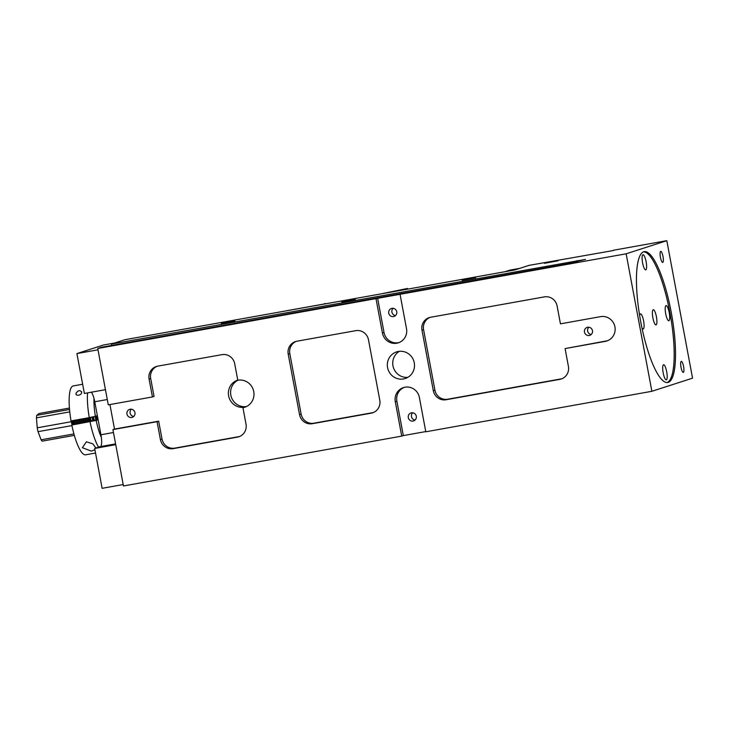 <?xml version="1.0" encoding="UTF-8"?>
<svg xmlns="http://www.w3.org/2000/svg" width="729" height="729" viewBox="0 0 729 729"><rect width="100%" height="100%" fill="white"/><g stroke="black" fill="none" stroke-linecap="round" stroke-linejoin="round"><path stroke-width="1.09" d="M123.201 484.548L102.124 488.321L94.67 448.453L100.429 446.595A11.199 2.67 79.8 0 0 100.93 434.766L94.761 401.77A11.199 2.67 79.8 0 0 91.353 392.211M105.45 389.678L84.373 393.46L76.91 353.583L103.491 345.008L114.745 342.994M111.737 345.418L111.51 344.033L124.96 339.696L514.783 269.967L529.035 265.365L613.362 250.53M94.67 448.453L115.738 444.672M76.91 353.583L97.987 349.811M83.407 422.629L88.491 421.544L83.407 422.629M94.916 449.793L91.371 451.105L82.359 447.734L86.405 441.82L92.829 443.824L95.909 448.053M81.639 392.257C81.894 395.391 75.205 396.603 76.026 393.259C78.258 390.17 80.135 389.833 81.639 392.257L81.63 391.71M76.044 393.824L76.026 393.259M77.721 423.285L78.595 423.121M79.725 422.92L80.354 422.811M83.744 422.2L84.619 422.045M87.753 421.48L88.601 421.335A14.343 3.417 79.8 0 0 88.601 421.362L87.89 417.881M93.986 398.38A27.984 6.67 79.8 0 0 95.39 416.305L89.275 417.635A34.983 8.338 79.8 0 1 87.535 392.895M82.65 384.256L73.246 385.933A34.983 8.338 79.8 0 0 72.982 386.006A34.983 8.338 79.8 0 0 71.041 420.906L89.275 417.635M101.349 437.373A27.984 6.67 79.8 0 1 96.164 420.433L71.816 425.025A34.983 8.338 79.8 0 0 85.585 454.814L95.526 453.028M90.041 421.763A34.983 8.338 79.8 0 0 98.588 447.187M71.816 425.025L76.554 423.485M96.164 420.433L98.133 419.795M97.358 415.667L95.39 416.305M88.601 421.335L98.105 419.667M519.777 268.354L509.863 270.131L504.869 271.744M660.428 257.319A5.595 1.33 -100.2 0 1 660.72 251.396A5.595 1.33 -100.2 0 1 662.989 256.49A5.595 1.33 -100.2 0 1 662.697 262.413A5.595 1.33 -100.2 0 1 660.428 257.319M234.938 320.906L221.37 323.394L234.938 320.906M355.333 299.337L341.773 301.824L355.333 299.337M475.736 277.767L462.168 280.255L475.736 277.767M557.995 260.818L544.426 263.306L557.995 260.818M671.199 312.158A66.476 15.847 79.8 0 0 644.263 251.642A66.476 15.847 79.8 0 0 640.773 321.981A66.476 15.847 79.8 0 0 667.709 382.497A66.476 15.847 79.8 0 0 671.199 312.158M683.574 366.477A5.595 1.33 79.8 0 0 681.305 361.384A5.595 1.33 79.8 0 0 681.014 367.307A5.595 1.33 79.8 0 0 683.283 372.401A5.595 1.33 79.8 0 0 683.574 366.477M109.933 404.559L114.517 429.08L158.667 421.171L157.063 421.69L160.407 439.56A11.199 10.871 -107.9 0 0 173.174 448.645L237.381 437.136A11.199 10.871 -107.9 0 0 246.028 424.223L242.939 407.721A13.997 13.587 -107.9 0 0 253.546 390.68A13.997 13.587 -107.9 0 0 237.791 380.228L234.702 363.725A11.199 10.871 -107.9 0 0 221.944 354.649L157.728 366.149A11.199 10.871 -107.9 0 0 149.09 379.071L152.434 396.941L108.284 404.85L97.741 348.48L101.577 347.241L567.116 263.834L585.487 259.396L111.51 344.033M242.939 407.721L244.543 407.201A13.997 13.587 72.1 0 1 237.663 380.137A13.997 13.587 72.1 0 1 237.772 380.11M403.465 378.962A13.997 13.587 -107.9 0 0 414.072 361.921A13.997 13.587 -107.9 0 0 396.594 351.897A13.997 13.587 -107.9 0 0 403.465 378.962M131.703 417.471A4.201 4.073 -107.9 0 0 134.883 412.359A4.201 4.073 -107.9 0 0 129.644 409.352A4.201 4.073 -107.9 0 0 131.703 417.471M393.487 316.577A4.201 4.073 -107.9 0 0 396.676 311.465A4.201 4.073 -107.9 0 0 391.427 308.458A4.201 4.073 -107.9 0 0 393.487 316.577M413.042 421.061A4.201 4.073 -107.9 0 0 416.223 415.949A4.201 4.073 -107.9 0 0 410.983 412.942A4.201 4.073 -107.9 0 0 413.042 421.061M589.214 335.504A4.201 4.073 -107.9 0 0 592.395 330.392A4.201 4.073 -107.9 0 0 587.155 327.385A4.201 4.073 -107.9 0 0 589.214 335.504M613.308 250.266L666.816 240.679L626.147 253.801L651.881 391.291L425.8 431.796L419.366 397.423A12.593 12.229 -107.9 0 0 403.456 387.6A12.593 12.229 -107.9 0 0 395.291 401.743L401.715 436.115L123.465 485.97L112.922 429.6L157.063 421.69M404.267 387.363A12.593 12.229 -107.9 0 0 396.886 401.223L403.319 435.596L425.754 431.577M666.816 240.679L692.55 378.16L651.881 391.291M626.147 253.801L97.741 348.48M114.517 429.08L112.922 429.6M158.667 421.171L162.011 439.04A11.199 10.871 -107.9 0 0 174.769 448.125L238.984 436.616A11.199 10.871 -107.9 0 0 239.549 436.498M560.446 323.84L557.102 305.961A11.199 10.871 -107.9 0 0 544.344 296.885L430.629 317.252A11.199 10.871 -107.9 0 0 421.991 330.173L433.308 390.662A11.199 10.871 -107.9 0 0 446.066 399.747L559.781 379.372A11.199 10.871 -107.9 0 0 568.42 366.459L565.075 348.58L605.207 341.391A12.593 12.229 -107.9 0 0 614.757 326.054A12.593 12.229 -107.9 0 0 600.578 316.641L560.446 323.84M399.41 351.314A13.997 13.587 -107.9 0 0 407.821 377.349M375.991 298.626L382.424 332.998A12.593 12.229 -107.9 0 0 398.326 342.83A12.593 12.229 -107.9 0 0 406.5 328.679L400.066 294.316M368.482 339.76A11.199 10.871 -107.9 0 0 355.716 330.674L296.858 341.227A11.199 10.871 -107.9 0 0 288.21 354.139L299.537 414.637A11.199 10.871 -107.9 0 0 312.294 423.713L371.152 413.17A11.199 10.871 -107.9 0 0 379.8 400.248L368.482 339.76M403.319 435.596L401.715 436.115M238.037 380.183A13.997 13.587 -107.9 0 0 246.539 406.527M430.064 317.37A11.199 10.871 -107.9 0 0 423.585 329.654L434.912 390.152A11.199 10.871 -107.9 0 0 447.67 399.228L561.376 378.852A11.199 10.871 -107.9 0 0 561.95 378.734M607.558 340.716A12.593 12.229 -107.9 0 1 606.81 340.871L565.075 348.58M296.284 341.345A11.199 10.871 -107.9 0 0 289.814 353.62L301.132 414.118A11.199 10.871 -107.9 0 0 313.898 423.194L372.756 412.65A11.199 10.871 -107.9 0 0 373.33 412.532M157.163 366.268A11.199 10.871 -107.9 0 0 150.693 378.551L154.038 396.421L152.434 396.941M377.595 298.106L384.019 332.479A12.593 12.229 -107.9 0 0 399.118 342.539M588.868 327.221A4.201 4.073 -107.9 0 0 591.219 334.502M412.696 412.787A4.201 4.073 -107.9 0 0 415.047 420.059M393.141 308.294A4.201 4.073 -107.9 0 0 395.492 315.575M131.357 409.197A4.201 4.073 -107.9 0 0 133.708 416.469M407.629 289.048L407.52 288.465L383.254 293.413M407.52 288.465L403.328 289.823M287.062 310.654L325.216 303.811M325.161 303.537L323.184 304.175M72.299 420.679A15.391 3.672 79.8 0 0 73.073 424.615M73.802 424.378L72.973 420.56M73.848 420.396L74.65 424.105M75.743 423.749L74.978 420.196M75.852 420.041L76.755 424.141M77.885 423.941L76.982 419.84M77.857 419.685L78.759 423.786M79.889 423.576L78.996 419.476M79.871 419.321L80.646 422.957M81.766 422.692L81.001 419.12M81.876 418.965L82.632 422.519M83.762 422.291L83.006 418.756M83.881 418.601L84.637 422.127M85.767 421.927L85.011 418.4M85.885 418.246L86.642 421.772M87.781 421.599L87.015 418.045M88.965 417.69A15.391 3.672 79.8 0 0 89.64 421.18M89.849 417.507A14.689 3.499 79.8 0 0 90.533 421.025M74.331 435.386L42.227 441.145A14.343 3.417 -100.2 0 1 41.097 439.797L38.054 431.659A14.343 3.417 -100.2 0 1 37.234 427.814L36.45 417.845A14.343 3.417 -100.2 0 1 36.76 415.339L39.02 413.507L69.437 408.058M72.025 424.961A14.343 3.417 -100.2 0 1 71.351 421.699L71.287 420.861A13.997 3.335 79.8 0 0 72.107 424.934M73.921 433.919L41.097 439.797M38.054 431.659L71.925 425.59M71.351 421.699L37.234 427.814M36.45 417.845L69.784 411.876M69.547 409.461L36.76 415.339M90.405 417.389A15.391 3.672 79.8 0 0 91.079 420.925M92.064 417.034A15.391 3.672 79.8 0 0 92.756 420.624M92.948 416.842A14.689 3.499 79.8 0 0 93.649 420.46M93.503 416.715A15.391 3.672 79.8 0 0 94.205 420.36M95.162 416.359A15.391 3.672 79.8 0 0 95.873 420.059M96.037 416.095A14.689 3.499 79.8 0 0 96.766 419.904M96.583 415.922A15.391 3.672 79.8 0 0 97.322 419.804M73.593 420.442L74.413 424.187M75.597 420.086L76.354 423.558M77.611 419.731L78.513 423.822M79.616 419.366L80.409 423.02M81.621 419.011L82.395 422.565M83.625 418.646L84.391 422.173M85.63 418.291L86.396 421.818M87.644 417.927L88.391 421.398M652.883 317.88A7.7 1.832 -100.2 0 1 653.293 309.734A7.7 1.832 -100.2 0 1 656.41 316.741A7.7 1.832 -100.2 0 1 656.009 324.888A7.7 1.832 -100.2 0 1 652.883 317.88M669.222 312.604A7.7 1.832 79.8 0 0 666.106 305.597A7.7 1.832 79.8 0 0 665.695 313.743A7.7 1.832 79.8 0 0 668.812 320.751A7.7 1.832 79.8 0 0 669.222 312.604M646.122 261.747A7.7 1.832 79.8 0 0 642.996 254.74A7.7 1.832 79.8 0 0 642.595 262.887A7.7 1.832 79.8 0 0 645.712 269.894A7.7 1.832 79.8 0 0 646.122 261.747M641.948 327.895A7.7 1.832 79.8 0 0 643.197 329.016A7.7 1.832 79.8 0 0 643.598 320.878A7.7 1.832 79.8 0 0 640.481 313.871A7.7 1.832 79.8 0 0 639.661 315.63M666.698 371.735A7.7 1.832 79.8 0 0 663.581 364.728A7.7 1.832 79.8 0 0 663.18 372.874A7.7 1.832 79.8 0 0 666.297 379.882A7.7 1.832 79.8 0 0 666.698 371.735M643.607 251.824A66.476 15.847 -100.2 0 1 669.86 312.395A66.476 15.847 -100.2 0 1 667.026 382.561M100.429 446.595L115.592 443.879M100.93 434.766L113.469 432.516M94.761 401.77L107.291 399.519M396.886 401.223L395.291 401.743M162.011 439.04L160.407 439.56M561.376 378.852L559.781 379.372M447.67 399.228L446.066 399.747M434.912 390.152L433.308 390.662M423.585 329.654L421.991 330.173M372.756 412.65L371.152 413.17M313.898 423.194L312.294 423.713M301.132 414.118L299.537 414.637M289.814 353.62L288.21 354.139M238.984 436.616L237.381 437.136M174.769 448.125L173.174 448.645M150.693 378.551L149.09 379.071M606.81 340.871L605.207 341.391M384.019 332.479L382.424 332.998M577.277 261.839L577.049 260.627"/></g></svg>
